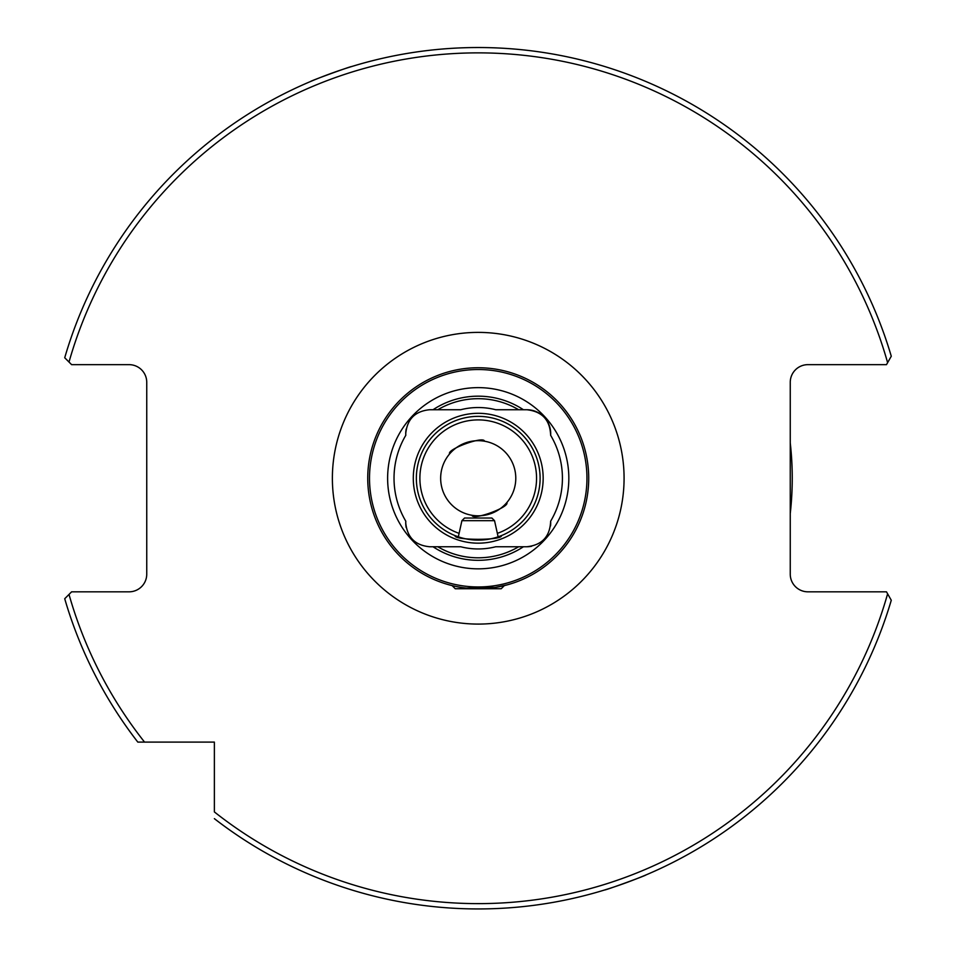 <?xml version="1.0" encoding="UTF-8"?>
<svg xmlns="http://www.w3.org/2000/svg" width="956" height="956" viewBox="0 0 956 956"><rect width="100%" height="100%" fill="white"/><g stroke="black" fill="none" stroke-linecap="round" stroke-linejoin="round"><path stroke-width="1.43" d="M455.02 535.599L458.33 536.83L461.915 520.673L494.539 520.673L498.124 536.83L501.422 535.599C502.892 540.546 453.55 540.546 455.02 535.599M466.337 588.095L495.124 587.438L507.433 584.797L504.338 585.61L501.207 588.729L455.247 588.729L452.116 585.598L449.009 584.797M405.798 435.303L405.738 433.606A23.864 23.864 0 0 0 405.798 435.303A84.2 84.2 0 0 0 405.798 521.187A23.864 23.864 0 0 0 406.18 527.473M406.192 429.017A23.864 23.864 0 0 0 405.738 433.606C407.208 419.098 415.167 411.152 429.603 409.742L433.02 409.742A82.073 82.073 0 0 1 523.422 409.742L526.84 409.742C542.1 411.427 550.035 419.947 550.644 435.303A84.2 84.2 0 0 1 550.644 521.187C550.035 536.531 542.1 545.063 526.84 546.748L523.422 546.748A82.073 82.073 0 0 1 433.02 546.748L429.603 546.748C415.155 545.338 407.208 537.38 405.738 522.884L405.798 521.187M588.717 478.239A110.49 110.49 0 0 1 478.227 588.729A110.49 110.49 0 0 1 367.737 478.239A110.49 110.49 0 0 1 478.227 367.749A110.49 110.49 0 0 1 588.717 478.239M416.35 478.239A61.877 61.877 0 0 1 478.227 416.362A61.877 61.877 0 0 1 540.104 478.239A61.877 61.877 0 0 1 478.227 540.116A61.877 61.877 0 0 1 416.35 478.239M413.291 478.239A64.936 64.936 0 0 1 478.227 413.303A64.936 64.936 0 0 1 543.163 478.239A64.936 64.936 0 0 1 478.227 543.175A64.936 64.936 0 0 1 413.291 478.239M387.622 478.239A90.605 90.605 0 0 1 478.227 387.634A90.605 90.605 0 0 1 568.832 478.239A90.605 90.605 0 0 1 478.227 568.844A90.605 90.605 0 0 1 387.622 478.239M586.948 478.239A108.721 108.721 0 0 1 478.227 586.96A108.721 108.721 0 0 1 369.506 478.239A108.721 108.721 0 0 1 478.227 369.518A108.721 108.721 0 0 1 586.948 478.239M506.835 502.581C509.823 507.254 472.658 520.769 471.953 515.284C472.67 520.769 509.799 507.254 506.835 502.581M449.607 453.897C446.643 449.236 483.76 435.721 484.501 441.206C483.784 435.709 446.619 449.248 449.607 453.897M790.254 513.527A314.01 314.01 0 0 0 790.254 442.951M440.656 478.239A37.571 37.571 0 0 1 478.227 440.68A37.571 37.571 0 0 1 515.786 478.239A37.571 37.571 0 0 1 478.227 515.81A37.571 37.571 0 0 1 440.656 478.239M523.422 546.748L518.666 546.748A79.551 79.551 0 0 1 437.776 546.748L433.02 546.748M518.666 546.748L495.758 546.748A70.72 70.72 0 0 1 460.684 546.748L437.776 546.748M310.377 81.595C310.186 80.997 351.605 65.928 351.844 66.502M646.077 874.883C646.256 875.481 604.849 890.562 604.598 889.976M137.807 742.095L214.371 742.095L214.371 811.919A425.396 425.396 0 0 0 887.61 593.819L886.475 591.824L807.928 591.824A17.674 17.674 0 0 1 790.254 574.15L790.254 382.34A17.674 17.674 0 0 1 807.928 364.654L886.475 364.654L891.279 356.241A430.69 430.69 0 0 0 64.721 357.759L71.616 364.654L129.072 364.654A17.674 17.674 0 0 1 146.746 382.34L146.746 574.15A17.674 17.674 0 0 1 129.072 591.824L71.616 591.824L64.721 598.719A430.69 430.69 0 0 0 137.807 742.095L144.547 742.095A425.396 425.396 0 0 1 69.011 594.429L64.721 598.719A430.69 430.69 0 0 0 137.807 742.095M165.376 742.095L174.685 742.095M891.279 356.241A430.69 430.69 0 0 0 64.721 357.759L69.011 362.049A425.396 425.396 0 0 1 887.61 362.659M891.279 600.249L887.61 593.819L891.279 600.249A430.69 430.69 0 0 1 214.371 818.659A430.69 430.69 0 0 0 891.279 600.249M433.02 409.742L437.776 409.742A79.551 79.551 0 0 1 518.666 409.742L526.84 409.742A23.864 23.864 0 0 1 550.644 435.303M437.776 409.742L460.684 409.742A70.72 70.72 0 0 1 495.758 409.742L518.666 409.742M526.84 546.748A23.864 23.864 0 0 0 531.62 546.258M550.501 525.991A23.864 23.864 0 0 0 550.644 521.187M461.915 520.673L464.556 518.021L491.886 518.021L494.539 520.673M332.377 478.239A145.85 145.85 0 0 1 478.227 332.389A145.85 145.85 0 0 1 624.077 478.239A145.85 145.85 0 0 1 478.227 624.089A145.85 145.85 0 0 1 332.377 478.239M459.095 533.352A58.34 58.34 0 0 1 478.227 419.899A58.34 58.34 0 0 1 497.347 533.352"/></g></svg>
